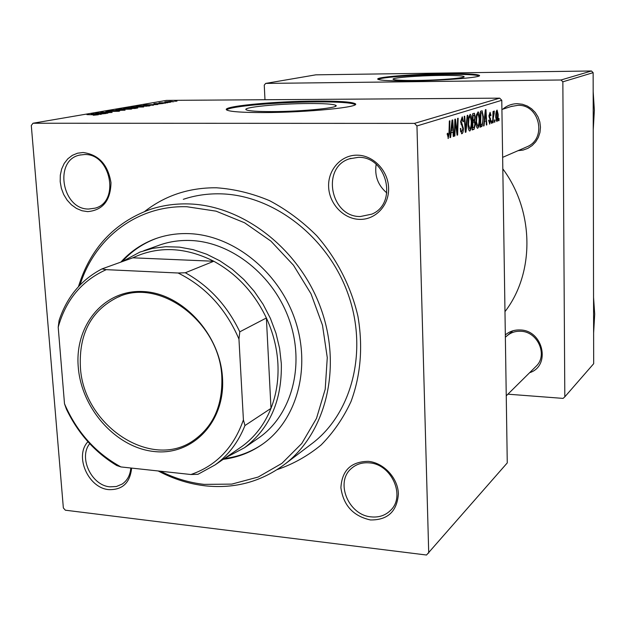 <?xml version="1.0" encoding="UTF-8"?>
<svg xmlns="http://www.w3.org/2000/svg" width="626" height="626" viewBox="0 0 626 626"><rect width="100%" height="100%" fill="white"/><g stroke="black" fill="none" stroke-linecap="round" stroke-linejoin="round"><path stroke-width="0.94" d="M439.898 75.433C417.096 75.676 390.256 77.89 393.23 79.353C395.108 80.191 402.901 80.558 416.611 80.441C439.882 80.222 466.926 77.953 463.96 76.536C461.965 75.652 453.952 75.284 439.898 75.433M444.64 73.751C412.135 74.118 373.753 77.248 378.018 79.346C380.678 80.527 391.766 81.036 411.282 80.879C444.734 80.566 483.53 77.311 479.289 75.323C476.402 74.048 464.852 73.532 444.64 73.751M479.148 75.903C475.737 74.69 464.234 74.197 444.648 74.408C415.617 74.752 380.819 77.303 378.104 79.392M271.692 111.592C257.693 111.592 249.297 111.037 246.519 109.941C240.04 107.437 279.126 103.564 309.26 103.517C323.939 103.478 332.711 104.049 335.567 105.238C341.851 107.609 302.702 111.616 271.692 111.592M316.779 101.068C273.914 101.154 217.918 106.647 227.261 110.239C231.229 111.78 243.123 112.555 262.951 112.563C307.601 112.61 363.737 106.85 354.793 103.525C350.67 101.803 337.993 100.989 316.779 101.068M355.138 104.597L354.825 104.378C350.701 102.648 338.024 101.819 316.811 101.897C279.086 102.007 229.327 106.279 226.682 109.894M370.467 519.956C353.228 516.129 343.377 505.385 340.904 487.724C341.937 470.353 351.076 461.565 368.331 461.354C383.785 462.747 398.011 478.092 398.386 493.898C397.04 511.458 387.729 520.143 370.467 519.956M369.293 462.872C362.368 462.293 356.452 464.109 351.562 468.326C334.738 481.817 348.353 515.276 371.249 516.88C378.926 517.632 385.35 515.464 390.53 510.386C405.914 496.23 391.547 464.015 369.293 462.872M131.624 468.091C130.067 482.81 122.5 489.994 108.916 489.634C88.297 488.233 74.134 455.978 87.937 441.729M89.737 443.693C78.305 457.379 91.521 485.565 109.926 486.832L116.405 486.512L122.187 484.062C127.344 480.502 130.216 475.15 130.811 467.998M87.64 211.635L81.959 210.743L76.474 208.435L71.434 204.819L67.107 200.093L63.688 194.483L61.34 188.254L60.198 181.72L60.299 175.202L61.653 169.012L64.196 163.456L67.811 158.824L72.319 155.35L77.507 153.206L83.109 152.509C98.697 154.583 107.985 164.646 110.982 182.69C110.591 200.586 102.813 210.234 87.64 211.635M84.549 154.528L79.729 155.076C53.539 160.099 62.005 209.702 88.712 209.029L95.042 208.168C120.184 202.049 110.857 153.362 84.549 154.528M359.52 219.374C343.557 219.014 329.213 203.849 328.627 186.853C327.805 169.849 341.045 154.912 357.18 155.17C373.299 155.17 388.183 170.648 388.605 188.003C389.262 205.359 375.483 219.976 359.52 219.374M358.205 157.353L349.371 158.84C320.958 167.58 330.614 217.206 360.349 216.526L371.828 214.139C398.167 203.544 386.954 156.124 358.205 157.353M376.148 164.356C374.442 175.898 378.018 185.437 386.86 192.964M502.803 109.19C506.966 105.614 511.778 103.783 517.256 103.681L522.342 104.245L527.194 105.966L531.576 108.76L535.261 112.484L538.055 116.96L539.823 121.945L540.473 127.195L539.964 132.438L538.344 137.407L535.684 141.859L532.123 145.568L527.851 148.354L523.078 150.084L518.046 150.67M526.004 147.212L527.092 146.742C547.234 138.573 539.573 104.127 517.772 105.34L511.035 106.53M505.323 334.941C509.494 331.381 514.439 329.722 520.175 329.972C543.243 330.176 551.091 365.991 529.651 372.673M506.246 395.835L536.114 366.273C548.149 355.13 537.726 331.467 520.668 331.264C515.355 331.037 510.777 332.578 506.919 335.888M144.762 211.408C165.248 195.453 189.122 187.581 216.369 187.777C234.296 189.013 252.028 193.317 269.563 200.672C286.645 209.726 302.335 221.377 316.639 235.642C336.725 258.577 351.022 286.473 357.908 316.138C363.103 346.507 360.811 374.974 351.014 401.548C343.306 418.129 333.345 432.597 321.13 444.961C307.867 455.885 293.234 464.085 277.255 469.57M309.933 445.141L313.391 442.512C353.001 411.509 368.37 348.58 347.391 292.154C326.584 235.689 272.349 194.686 220.086 193.833C207.269 193.583 195.007 195.414 183.308 199.311L188.41 197.746M504.971 311.638C534.714 273.233 534.447 211.275 502.811 168.864M416.955 125.943L414.475 123.385L499.681 98.157L166.516 100.387L33.014 123.236L31.3 125.513L63.351 507.944L65.339 510.198L426.517 555.019L507.263 462.904L501.778 100.293L416.955 125.943L428.724 553.055M479.61 118.392C479.712 123.377 479.086 126.663 477.748 128.236L477.505 128.26C476.558 127.524 476.057 125.411 476.003 121.937L476.519 114.707L478.1 111.851C479.086 112.633 479.586 114.808 479.61 118.392L479.125 118.392L478.045 113.721L476.926 115.802L476.496 121.859L477.748 126.382C478.765 124.957 479.226 122.289 479.125 118.377M484.532 121.405L484.047 125.842L483.538 126.022L485.369 109.738L485.948 109.558L486.832 124.879L486.363 125.044L486.144 120.865L484.055 121.405M448.349 138.448L447.191 133.565L447.739 133.158L448.341 136.476L448.991 133.072L449.351 120.982L449.906 120.81L449.538 133.315L448.02 138.448M463.397 128.408C463.365 131.483 462.88 133.252 461.933 133.729L460.259 128.729L460.775 128.353L460.963 130.717L461.667 131.836L462.888 128.737L460.634 121.632L462.246 116.812L463.514 121.467L462.997 121.804L462.16 118.737L461.159 121.358L463.397 128.408L462.872 128.4M467.771 115.231L465.955 132.117L465.306 132.344L464.21 116.342L464.735 116.186L465.666 129.895L467.223 115.403L467.771 115.231M471.754 120.959C471.863 126.029 471.221 129.371 469.836 130.983L469.578 131.006C468.6 130.255 468.084 128.119 468.029 124.59L468.553 117.234L470.196 114.323C471.206 115.121 471.73 117.328 471.754 120.959L471.253 120.959M499.063 118.471L498.992 120.661L498.554 120.81L498.609 118.627L499.063 118.471M475.361 123.885L474.093 129.3L472.184 129.958L472.677 113.697L474.352 113.275L475.29 116.78L474.711 120.873L475.361 123.885L474.868 123.885M451.135 132.673L450.595 137.446L450.008 137.657L452.066 120.137L452.723 119.934L453.811 136.335L453.263 136.523L452.989 132.047L450.587 132.673M455.212 125.669L454.883 135.959L454.343 136.147L454.859 119.269L455.423 119.089L457.199 132.649L457.606 118.408L458.146 118.236L457.637 135.005L457.074 135.2L455.29 121.687L455.212 125.669L454.664 125.669M489.798 124.05L488.632 120.427L489.086 120.067L489.681 122.657L490.377 120.716L488.961 115.865L490.088 112.336L490.98 115.419L490.526 115.771L489.876 113.768L489.477 116.358L490.831 120.435L489.485 124.05M482.114 126.139L480.017 127.242L480.51 111.256L482.083 110.849L483.374 116.796L482.114 126.139L480.048 126.139M498.171 114.315C498.257 117.985 497.827 120.411 496.887 121.585L495.753 117.555C495.651 113.721 496.089 111.217 497.06 110.051L498.171 114.315L497.725 114.315M494.931 119.879L494.861 122.093L494.415 122.25L494.47 120.043L494.931 119.879M493.28 118.173L493.116 122.696L492.662 122.86L493.014 111.553L493.476 111.405L493.398 113.736L494.094 111.005L494.25 113.103L493.28 118.173L492.803 118.181M491.872 120.928L491.801 123.158L491.34 123.314L491.402 121.092L491.872 120.928M165.632 103.118L163.316 103.227L165.632 103.118M170.46 102.273L168.167 102.382L170.46 102.273M143.683 106.976L130.967 107.21L139.676 106.451L143.683 106.976M153.425 105.246L143.675 104.871L157.807 104.479L153.48 104.667L150.944 105.113L153.425 105.246M137.798 107.969L134.809 108.494L123.588 108.329L130.607 107.625L137.798 107.969M125.075 110.192L110.239 110.622L122.884 110.262L115.841 109.66L125.075 110.192M93.297 115.27L96.647 114.855L86.936 114.628L98.345 114.761L93.297 115.27M107.829 113.204L95.551 113.142L109.573 112.563L100.7 112.257L112.109 112.453L98.094 113.04L107.829 113.204M414.475 123.385L33.014 123.236M101.169 114.362L91.169 113.901L106.154 113.494L98.65 114.198L101.169 114.362M118.956 111.287L105.802 111.498L112.477 110.825L107.484 111.405L117.672 110.872L119.699 110.998L118.956 111.287M131.296 109.135L118.424 109.378L127.305 108.595L131.929 108.822L131.296 109.135M157.877 103.986L161.876 103.548L153.879 103.642L163.183 103.47L157.877 103.986M149.231 105.974L135.967 106.201L145.349 105.426L150.123 105.645L149.231 105.974M173.817 101.717L164.818 101.874L170.601 101.365L173.817 101.717M167.705 102.75L159.012 102.781L167.705 102.75M176.994 101.13L174.717 101.24L176.994 101.13M591.46 70.981L593.135 72.663L562.852 81.818L561.037 79.987L591.46 70.981L315.856 74.83L265.69 83.414L264.258 85.128L264.978 99.73M562.852 81.818L564.816 396.837L563.103 398.394L507.913 394.184M564.816 396.837L593.675 363.714L593.135 72.663M561.037 79.987L265.69 83.414M499.681 98.157L501.778 100.293M94.917 113.932L99.91 113.721L92.977 113.822L94.933 114.159M119.143 109.503L119.112 109.065M120.317 109.339L130.294 108.916L120.552 109.065L120.333 109.573M125.685 108.212L131.194 107.821L125.693 108.361M130.482 108.282L136.617 107.829L130.49 108.431L130.443 108.04M147.266 104.894L151.946 104.699L145.365 104.808L147.282 105.082M138.033 106.084L146.547 106.201L148.472 105.724L138.041 106.224M131.663 107.336L131.632 106.913M132.853 107.179L142.681 106.764L133.048 106.913L132.869 107.406M166.352 101.67L172.917 101.608L166.352 101.67M498.554 120.661L498.992 120.661M472.2 129.292L474.093 129.3M473.71 113.376L474.571 113.376M474.79 116.78L475.29 116.78M472.458 120.873L474.711 120.873M473.123 115.442L472.974 120.505L474.571 119.316L474.798 117.007L474.305 115.129L472.63 115.442M472.473 120.505L472.974 120.505M472.638 115.176L473.976 115.176M472.912 122.406L472.747 127.892L474.156 127.321L474.868 124.011L474.281 122.023L472.411 122.406M472.247 127.884L472.747 127.892M472.427 122.054L473.96 122.054M468.976 118.345L468.538 124.504L469.836 129.097C470.885 127.641 471.355 124.926 471.253 120.951L470.134 116.217L468.976 118.345L468.35 118.345M468.029 124.504L468.538 124.504M465.29 132.117L465.955 132.117M465.134 129.887L465.666 129.895M461.425 133.729L461.933 133.729M460.267 128.878L460.783 128.878M460.368 130.717L460.963 130.717M462.982 121.108L463.514 121.108M462.997 121.467L463.514 121.467M460.634 121.358L461.159 121.358M460.705 122.759L461.385 122.759M447.175 134.637L447.723 134.645M448.983 133.307L449.538 133.315M450.031 137.446L450.595 137.446M453.255 136.335L453.811 136.335M450.665 132.047L452.989 132.047M452.003 125.435L451.393 130.623L452.872 130.13L452.363 121.882L452.003 125.435L451.44 125.435M450.83 130.623L451.393 130.623M451.855 121.882L452.363 121.882M454.351 135.959L454.883 135.959M456.722 132.642L457.199 132.649M457.05 135.005L457.637 135.005M454.781 121.687L455.29 121.687M490.51 115.419L490.98 115.419M488.961 115.466L489.415 115.466M488.976 116.358L489.477 116.358M489.555 118.486L490.565 118.486M490.361 120.442L490.831 120.435M483.554 125.842L484.047 125.842M486.355 124.879L486.832 124.879M484.117 120.865L486.144 120.865M485.307 114.675L484.759 119.496L486.042 119.073L485.627 111.365L485.307 114.675L484.814 114.675M484.274 119.496L484.759 119.496M485.189 111.373L485.627 111.365M480.032 126.765L481.386 126.765M481.59 110.919L482.255 110.912M482.896 116.796L483.374 116.796M480.94 112.97L480.565 125.208L481.175 124.997C482.435 124.151 483.006 121.436 482.896 116.859L482.247 112.821L480.455 112.97M480.079 125.208L480.565 125.208M476.323 115.802L476.926 115.802M476.003 121.859L476.496 121.859M497.06 111.436L496.199 117.234L496.872 120.208L497.725 114.456L497.138 111.428L496.262 111.436L497.099 111.428M495.745 117.234L496.199 117.234M495.988 120.208L496.754 120.208M494.415 122.093L494.861 122.093M492.662 122.696L493.116 122.696M492.944 113.736L493.398 113.736M493.867 111.311L494.407 111.311M493.523 112.821L494.016 112.821L493.523 112.821M491.347 123.158L491.801 123.158M223.247 459.312C238.123 457.465 251.629 452.121 263.765 443.294C297.733 418.551 311.49 366.007 294.502 318.219C277.678 270.393 232.457 234.899 188.606 233.623C176.642 233.248 165.28 235.071 154.528 239.069C141.46 244.046 130.224 251.722 120.841 262.122M157.173 238.13L155.764 238.647C142.705 243.608 131.483 251.284 122.101 261.668L139.95 252.067L152.533 248.373L165.749 246.699L179.365 247.113L193.105 249.633L206.705 254.234L219.882 260.831L232.363 269.321L243.882 279.54L254.203 291.286L263.108 304.322L270.401 318.376L275.941 333.157L279.603 348.361L281.332 363.667C282.06 400.413 269.814 428.419 244.578 447.676L225.125 458.013M160.483 471.214C174.568 478.28 189.115 482.669 204.115 484.383L231.792 484.109L258.178 477.043L281.943 463.334L301.763 443.498L316.49 418.403L325.199 389.27L327.273 357.61L322.476 325.168L310.997 293.774L293.469 265.213L270.894 241.104L244.586 222.778L216.072 211.158L186.939 206.744C137.235 205.109 94.62 238.091 80.042 284.979M78.453 286.661C90.23 248.522 114.081 222.801 149.997 209.499C162.071 205.477 174.732 203.614 187.988 203.912C242.059 204.96 298.516 247.959 320.348 306.983C342.375 365.952 326.678 431.463 285.824 463.436C262.161 481.504 235.337 488.969 205.375 485.846C189.075 483.968 173.347 479.007 158.19 470.963M157.494 245.83C167.807 241.886 178.723 240.102 190.249 240.486C231.432 241.777 273.758 275.237 289.345 320.121C305.097 364.974 291.927 414.177 259.821 437.136L256.996 439.092M224.351 458.553C238.357 456.816 251.175 451.956 262.818 443.983M593.174 91.67L594.364 110.293L593.245 129.762M593.55 297.303L594.7 314.15L593.612 333.157M78.25 367C74.572 325.27 104.088 289.337 143.166 291.544C182.189 293.101 220.36 334.362 222.52 378.253C225.274 422.19 192.346 455.908 154.231 451.526C116.139 447.762 81.388 408.715 78.25 367M221.847 377.728C220.454 322.476 159.364 276.661 117.352 297.389C91.271 310.566 78.946 333.681 80.378 366.711C82.906 425.046 151.249 470.916 193.786 440.281C213.255 426.431 222.606 405.578 221.847 377.728M238.96 448.513L241.785 446.573C254.774 437.159 264.508 424.42 270.988 408.363C276.332 394.709 278.648 379.966 277.928 364.144C277.099 348.306 273.249 332.915 266.379 317.977C254.297 292.772 236.761 273.859 213.787 261.253L132.822 257.81L101.991 268.898L106.256 269.657C81.92 280.597 65.902 299.768 58.202 327.179L64.501 403.747C76.677 431.909 95.488 452.974 120.943 466.933L190.93 474.516C216.181 465.83 233.678 447.613 243.412 419.866L238.952 339.057C225.861 308.641 205.571 286.622 178.081 273.006L106.256 269.657M178.081 273.006L185.319 272.764L213.787 261.253C185.288 246.957 158.3 245.815 132.822 257.81M243.412 419.866L244.946 425.539L270.988 408.363L266.379 317.977L239.789 331.819L238.952 339.057M120.943 466.933L116.749 465.525C94.839 452.215 78.054 433.419 66.411 409.154L64.501 403.747M58.202 327.179L59.118 320.34C66.966 296.841 81.255 279.697 101.991 268.898M244.946 425.539C238.342 442.136 228.38 455.266 215.047 464.938L197.949 474.305L190.93 474.516M185.319 272.764C209.053 285.933 227.215 305.613 239.789 331.819M464.852 125.709L465.408 125.709M460.971 124.167L462.317 124.175M455.681 125.114L456.26 125.114M456.284 129.504L456.855 129.512M489.078 117.234L489.876 117.234M480.463 112.75L481.637 112.75M80.621 154.88L79.729 155.076M352.211 467.763L351.562 468.326M350.912 158.347L349.371 158.84M354.825 104.378L354.793 103.525M335.567 105.238L335.606 106.193M479.297 75.793L479.289 75.323M474.148 115.129L472.638 115.137M474.109 122.023L472.427 122.023M461.667 131.836L460.509 131.836M481.793 112.711L480.463 112.711M496.778 120.215L495.988 120.215M155.764 238.647L154.528 239.069M285.824 463.436L313.391 442.512M502.639 157.361L527.092 146.742M501.919 109.48L512.217 106.146M512.905 330.786L505.362 337.218M119.996 296.325L117.352 297.389M244.578 447.676L259.821 437.136M143.784 250.705L161.273 244.484M241.785 446.573L215.047 464.938"/></g></svg>
